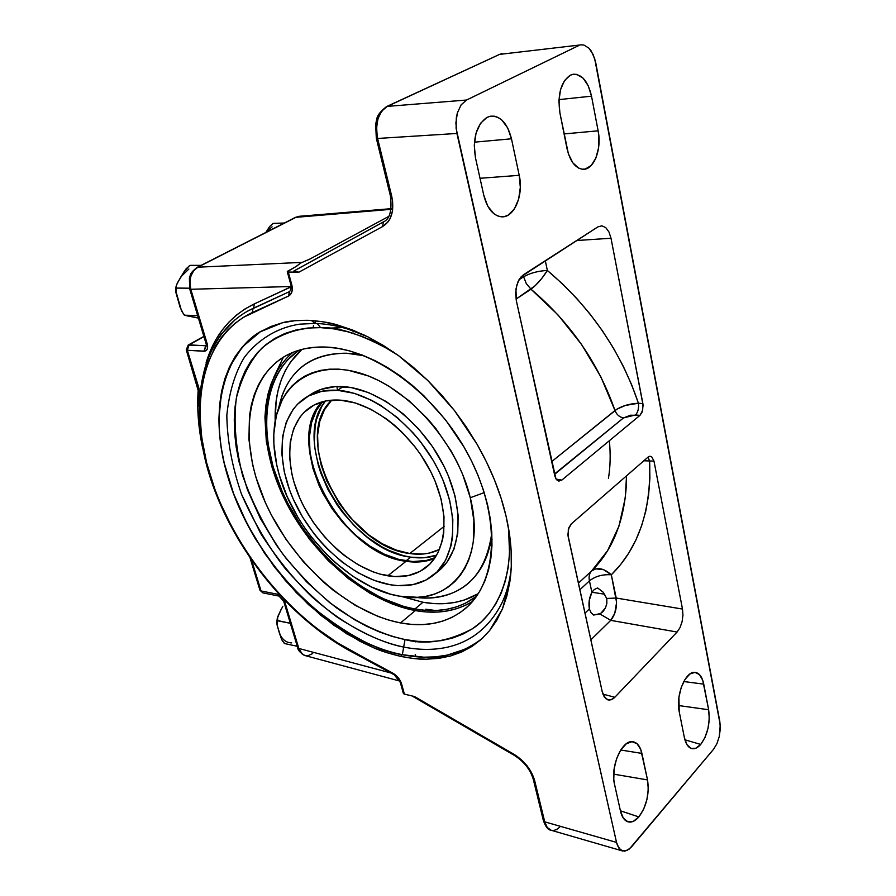 <?xml version="1.0" encoding="UTF-8"?>
<svg xmlns="http://www.w3.org/2000/svg" width="896" height="896" viewBox="0 0 896 896"><rect width="100%" height="100%" fill="white"/><g stroke="black" fill="none" stroke-linecap="round" stroke-linejoin="round"><path stroke-width="1.34" d="M409.797 553.526L444.237 526.288L409.797 553.526L396.021 550.021L382.133 543.682L368.614 534.778L350.022 517.373L339.36 503.653L326.85 481.074L321.261 465.427L318.125 449.915L317.598 435.098L319.726 421.501L324.52 409.651L331.699 400.154C289.822 438.01 346.662 547.042 409.797 553.526C420.851 555.15 430.752 553.795 439.488 549.472L429.15 553.101L422.957 554.019L409.797 553.526M470.288 497.739C486.685 561.949 450.083 606.245 400.176 596.288C350.235 588.616 295.557 533.064 279.418 475.53C273.952 456.702 272.451 439.107 274.893 422.722C281.109 381.102 318.024 358.378 364.347 374.472C410.581 390.219 457.677 444.651 470.288 497.739L484.221 492.61L470.288 497.739L462.56 474.141L457.229 462.381L451.002 450.834L436.083 428.893L427.582 418.746L408.957 400.68L388.909 386.221L378.638 380.542L368.357 375.962L348.208 370.25L338.542 369.141L329.291 369.197L320.533 370.406L312.368 372.736L304.842 376.13L298.043 380.554L292.006 385.941L286.787 392.213L282.408 399.314L276.304 415.643L273.795 434.269L273.896 444.214L276.73 464.934L279.418 475.53L287.213 496.731L297.942 517.406L304.315 527.33L311.27 536.883L326.738 554.523L335.138 562.486L352.901 576.33L371.504 587.003L390.331 594.104L399.627 596.187L417.57 597.307L426.048 596.288L434.09 594.205L441.605 591.058L448.515 586.869L454.742 581.638L460.219 575.422L464.867 568.254L468.63 560.19L471.453 551.309L473.29 541.677L473.883 520.576L470.288 497.739M404.421 596.882L427.963 598.002C464.621 596.187 485.901 574.47 491.803 532.862C488.13 577.864 455.448 602.739 415.901 597.386M278.802 407.445C286.843 371.638 309.434 353.562 346.562 353.226L363.944 355.723L346.562 353.226C314.182 353.058 292.656 367.248 282.005 395.797L275.654 418.51M476.56 596.277C459.48 608.966 438.928 613.222 414.893 609.011L422.99 602.269C443.878 605.853 462.325 602.986 478.318 593.656L464.206 600.074L454.541 602.493L444.382 603.646L433.832 603.568L422.99 602.269L414.893 609.011L425.757 610.366L436.318 610.49L446.488 609.37L456.154 606.984L465.226 603.344L476.549 596.277M340.2 400.142C371.795 402.17 410.704 432.219 430.382 470.971C450.206 509.701 447.72 550.267 426.541 567.101C416.002 575.322 403.077 578.222 387.766 575.803L406.034 561.299C416.494 562.89 426.026 561.926 434.594 558.398L426.384 560.952L413.056 561.994L398.843 559.81L384.25 554.557L369.802 546.459L355.981 535.853L343.258 523.118L332.046 508.693L322.728 493.069L318.875 484.96L312.962 468.518L309.624 452.222L309.019 436.632L311.203 422.33L316.176 409.853L321.686 401.979C281.59 443.946 341.253 554.243 406.034 561.299L387.766 575.803C354.749 570.371 318.483 538.518 300.944 500.662C283.326 462.84 286.586 422.576 310.89 406.885C319.099 401.666 328.866 399.414 340.2 400.142L326.301 400.87L314.115 405.026L304.069 412.373L299.97 417.122L293.72 428.534L290.248 442.064L289.587 457.184L291.715 473.334L293.787 481.611L299.846 498.221L303.766 506.408L313.23 522.222L324.576 536.838L337.422 549.763L344.277 555.453L358.568 565.029L373.229 571.917L380.542 574.246L394.811 576.565L408.15 575.635L420.056 571.402L430.013 563.931L437.606 553.459L442.445 540.299L443.744 532.862L444.002 516.611L441.078 499.106L435.064 481.074L430.954 472.091L420.75 454.72L414.758 446.522L401.352 431.525L394.072 424.906L386.523 418.947L370.944 409.304L355.286 402.965L340.2 400.142M435.12 557.626C426.406 561.411 416.674 562.486 405.91 560.862L410.749 557.166C420.101 558.566 428.736 557.906 436.643 555.195L424.525 557.704L410.749 557.166L405.91 560.862C341.04 553.84 281.624 442.87 322.582 401.722L316.523 410.2L311.573 422.61L309.4 436.834L310.005 452.346L313.32 468.552L315.952 476.75L323.03 492.979L332.315 508.525L343.459 522.883L356.126 535.55L369.869 546.112L384.25 554.154L398.765 559.384L412.91 561.546L426.16 560.504L435.12 557.626M609.347 440.72C610.68 454.216 610.366 466.794 608.429 478.453M292.846 352.397C258.552 381.002 257.062 442.859 284.323 498.77C311.573 554.758 364.997 601.35 415.307 610.579L400.523 622.922C348.152 612.92 292.41 562.419 265.698 503.339C238.896 444.371 244.25 380.934 284.11 356.754C295.938 349.72 309.837 346.483 325.819 347.054L314.597 347.278L304.013 348.891L294.157 351.882L285.118 356.16L276.987 361.682L269.797 368.357L263.614 376.096L258.474 384.81L254.397 394.386L251.395 404.746L249.491 415.755L248.909 439.365L252.538 464.352L255.864 477.098L265.362 502.589L271.432 515.133L285.981 539.325L303.341 561.725L322.963 581.627L333.446 590.442L355.365 605.416L377.966 616.403L389.29 620.245L400.523 622.922L411.544 624.389L422.262 624.613L432.566 623.56L442.366 621.219L451.562 617.579L460.04 612.662L467.701 606.48L474.466 599.077L480.245 590.475L484.949 580.776L488.51 570.024L490.862 558.342L491.971 545.832L491.792 532.616L490.302 518.829L487.525 504.627L483.448 490.168L478.117 475.608L471.587 461.126L463.926 446.902L445.558 419.854L423.864 395.752L412.104 385.168L399.907 375.704L387.43 367.483L374.819 360.573L362.208 355.051L349.754 350.941L337.579 348.275L325.819 347.054C374.718 348.656 436.912 394.699 468.933 455.93C501.178 517.126 497.773 581.28 465.685 608.306C448.056 622.776 426.339 627.648 400.523 622.922L415.307 610.579C437.058 614.421 456.142 611.363 472.573 601.384M320.566 327.634L317.206 323.512L320.566 327.634C301.325 327.331 280.493 332.685 262.002 348.006C250.387 360.293 241.842 376.981 236.342 398.059C233.498 421.624 235.592 447.44 242.626 475.53C252.582 503.653 265.944 529.782 282.71 553.93C300.418 575.848 318.394 593.835 336.616 607.925C363.182 626.282 386.333 635.656 405.026 639.554C425.869 645.176 448.437 641.525 472.696 628.611C495.544 613.861 514.147 579.029 508.581 528.528L509.533 553.526L508.166 567.706L505.366 580.91L501.211 593.029L495.757 603.949L489.093 613.57L481.32 621.846L472.539 628.723L462.862 634.144L452.402 638.12L441.269 640.629L429.587 641.682L417.469 641.323L405.026 639.554L403.67 647.069L405.026 639.554L392.37 636.44L379.624 632.027L366.878 626.371L354.234 619.539L329.672 602.638L306.667 581.93L285.88 558.118L276.517 545.261L260.187 518.168L247.486 489.866L238.84 461.216L236.163 447.037L234.629 433.115L234.27 419.552L235.099 406.482L237.16 394.005L240.43 382.267L244.933 371.37L250.634 361.435L257.51 352.576L265.541 344.904L274.658 338.531L284.805 333.536L295.904 330.008L307.866 328.026L320.566 327.634L333.894 328.877L347.715 331.789L361.894 336.347L376.253 342.552L393.702 352.195C363.328 335.059 338.957 326.872 320.566 327.634M511.134 569.486C509.566 582.378 506.363 593.802 501.536 603.781C476.728 651.526 432.141 652.68 403.67 647.069C379.658 642.074 347.234 628.118 311.181 596.165C293.126 578.558 276.259 557.614 260.59 533.333L241.483 494.155C232.075 466.682 227.181 440.406 226.822 415.33C229.163 392.123 235.032 372.758 244.429 357.224C260.154 337.008 280.09 327.13 299.678 324.162L315.202 323.434C330.602 323.893 346.965 327.779 364.291 335.093M228.379 478.464C244.63 531.373 280.616 580.138 314.675 608.854C349.698 636.227 378.918 651.504 402.338 654.685L403.67 647.069L402.338 654.685C434.078 661.08 460.925 655.458 482.877 637.851L477.198 642.242L465.382 649.074L447.25 655.122L435.333 656.869L423.797 657.194L402.338 654.685L400.422 656.331L402.338 654.685C329.582 640.483 252.907 561.042 228.379 478.464C222.107 458.035 218.96 438.066 218.938 418.555L221.626 391.216L229.466 366.979L242.424 346.853L260.277 331.822L282.565 322.739C287.829 321.082 296.498 320.264 308.582 320.309C321.014 321.205 330.613 322.762 337.4 324.957L367.808 336.806L398.44 355.555L427.829 380.52L454.496 410.581L477.098 444.315C490.818 468.362 500.45 492.251 506.016 515.973C511.526 539.661 512.803 561.602 509.846 581.818L502.466 608.877L489.574 630.627L481.342 639.262L471.979 646.43L450.598 655.973L426.418 659.21C420.829 659.534 412.171 658.582 400.422 656.331L387.038 652.714L373.565 647.718L360.102 641.402L333.626 625.128L308.414 604.542L285.186 580.35L264.589 553.291L247.229 524.16L233.632 493.819L224.246 463.142L221.267 447.966L219.486 433.07L218.938 418.555L219.643 404.566L221.626 391.216L224.896 378.65L229.466 366.979L235.312 356.339L242.424 346.853L250.757 338.643L260.277 331.822L270.894 326.491L282.565 322.739L295.154 320.656L308.582 320.309L322.717 321.731L337.4 324.957L352.486 329.997L367.808 336.806L383.186 345.352L398.44 355.555L413.381 367.326L427.829 380.52L441.582 394.99L454.496 410.581L466.379 427.09L477.098 444.315L486.517 462.034L494.536 480.032L501.054 498.086L506.016 515.973L509.387 533.49L511.134 550.424L511.28 566.586L509.846 581.818L506.878 595.952L502.466 608.877L496.664 620.458L489.574 630.627L481.309 639.296L471.979 646.43L461.698 651.997L450.598 655.973L438.794 658.37L426.418 659.21L413.582 658.515L400.422 656.331C388.573 653.408 379.613 650.53 373.565 647.718L346.763 633.842L320.824 615.328L296.509 592.85L274.523 567.123L255.472 538.933C243.667 519.03 234.64 498.882 228.379 478.464C205.262 405.507 229.062 347.234 262.606 330.467C220.147 355.04 208.992 416.55 228.379 478.464M315.728 323.389L311.338 320.454L315.168 323.434M282.845 606.29L280.19 611.498M188.888 269.013L181.026 276.651L186.032 268.878L189.862 265.451M607.858 699.888L611.05 699.81L614.824 697.267L602.896 694.12L614.824 697.267L677.085 632.038L680.019 627.637L682.069 621.746L682.942 615.227L682.494 609.056L653.979 461.115L651.627 456.691L649.869 456.232L648.066 457.094L571.357 523.858L568.87 527.677L567.874 534.8L602.258 691.869L605.674 698.622L609.146 700.101L612.965 698.858L614.824 697.267L677.085 632.038L610.747 620.357L599.861 613.939L602.986 611.61L605.483 607.858L606.872 603.322L606.782 598.819L606.872 603.322L605.483 607.858L600.678 613.514L593.6 615.048L590.968 612.55L589.366 608.955C588.403 603.086 589.243 597.531 591.898 592.29L594.261 589.546L597.598 587.944L594.261 589.546L591.898 592.29L589.434 580.866L579.835 589.792L589.434 580.866C588.594 576.688 589.344 573.362 591.674 570.898L607.544 550.749L618.946 526.165L625.307 497.784L626.517 475.854M265.843 232.456L269.55 226.632L273.19 223.373L284.402 223.026L272.955 223.496L269.55 226.632L265.843 232.445M272.082 226.856L266.504 231.65M700.717 744.442L684.902 739.794L700.717 744.442L704.995 737.498L707.986 728.493L709.262 718.76L708.635 709.733C710.349 723.15 707.717 734.72 700.717 744.442C697.648 747.958 694.602 749.336 691.566 748.552C688.094 747.41 685.698 743.758 684.376 737.598L686.93 744.61L690.95 748.339L695.789 748.261L700.717 744.442M678.518 705.544L708.635 709.733L702.733 680.243L699.451 674.565L694.96 672.358L689.909 674.005L685.082 679.314L681.218 687.49L678.933 697.278L679.202 711.626L684.376 737.598L679.202 711.626C675.506 695.486 685.485 670.914 694.938 672.358C699.272 672.874 702.206 676.805 703.752 684.13L683.771 681.542L703.752 684.13L708.635 709.733L678.518 705.544M638.848 816.939L620.402 810.79L638.848 816.939L643.597 809.323L646.901 799.646L648.278 789.342L647.528 779.923C649.533 793.867 646.632 806.21 638.848 816.939C635.107 821.206 631.422 822.808 627.794 821.755C624.288 820.478 621.835 816.894 620.458 811.014L623.358 818.171L627.894 821.789L633.338 821.33L638.848 816.939M613.67 774.144L647.528 779.923L640.73 749.403L637.022 743.68L631.971 741.686L626.304 743.792L620.906 749.717L616.605 758.598L614.096 769.07L613.782 779.464L614.488 784.123L620.458 811.014L614.488 784.123C610.098 766.954 621.936 739.738 632.654 741.72C637.168 742.358 640.248 746.256 641.906 753.413L620.715 750.008L641.906 753.413L647.528 779.923L613.67 774.144M487.032 117.354L480.547 123.278L476.056 133.101L474.275 145.309L475.507 157.942C472.483 138.432 476.325 124.902 487.032 117.354L490.202 116.245C500.326 115.573 507.416 123.088 511.47 138.79L507.662 127.87L501.704 119.918L498.187 117.477L494.469 116.2L490.706 116.155L487.032 117.354M570.214 75.242L564.514 80.595L560.526 89.69L558.914 101.091L559.922 112.997C557.379 94.573 560.806 81.995 570.214 75.242L572.701 74.357C581.694 73.774 587.966 81.054 591.517 96.174L588.235 85.77L583.061 78.109L576.733 74.39L573.44 74.222L570.214 75.242M315.605 320.802L315.19 323.333M312.715 653.554L307.843 655.76L305.301 655.637C302.176 654.752 300.014 652.355 298.816 648.458L390.802 672.941L298.816 648.458L284.861 602.067L298.816 648.458L302.355 654.181L305.245 655.626L399.706 681.038M604.766 594.227L591.92 592.245L604.766 594.227M433.675 574.974L438.906 570.696C462.213 551.97 464.99 507.102 443.016 464.33C421.198 421.534 378.101 388.584 343.246 386.624C330.96 385.93 320.331 388.394 311.371 394.027L305.659 397.634C314.608 392.011 325.226 389.558 337.534 390.286L343.246 386.624L337.534 390.286C372.411 392.325 415.632 425.454 437.562 468.395C459.648 511.314 456.96 556.282 433.675 574.974C421.859 584.282 407.366 587.541 390.186 584.741C353.573 578.525 313.578 543.211 294.28 501.346C274.893 459.536 278.533 414.938 305.659 397.634M489.485 547.131L492.038 539.504L489.485 547.131M198.901 406.347L199.08 392.235M357.706 353.405L349.664 353.427L357.706 353.405M301.986 349.384L290.55 361.995L285.376 370.552L281.243 379.96L278.163 390.107L276.147 400.904L275.184 420.963C274.389 390.174 283.326 366.307 301.986 349.384M401.934 596.557L422.99 602.269L401.934 596.557M278.331 629.115L279.899 634.267M190.859 316.49L195.709 317.397M182.683 274.232L179.614 279.35M177.565 298.48L179.435 304.618M581.112 44.856L499.587 54.387L581.224 44.845L583.878 45.035L588.963 48.182L591.214 51.005L594.686 58.598L720.25 724.92L719.286 736.501L716.901 743.747L713.507 749.336L629.384 849.016L624.803 851.166L620.637 849.979L617.523 845.611L616.526 842.408L456.098 128.285L456.31 117.802L457.363 112.918L461.126 104.854L466.558 100.027L578.637 45.595L466.558 100.027L387.274 106.389L499.587 54.387L581.112 44.856L583.878 45.035L588.963 48.182L593.141 54.522L595.795 63.067L719.813 721.448L720.306 728.683L719.286 736.501L716.901 743.747L713.507 749.336L631.602 846.798L627.077 850.494L622.619 850.987L618.912 848.165L616.526 842.408L456.926 133.459L377.597 138.466L392.605 201.006L392.594 210.414L390.197 218.478L388.17 221.771L382.715 226.509L298.894 272.182L287.874 272.037L287.47 271.298L295.434 266.885L287.269 271.712L288.288 272.059L292.152 286.518L292.264 290.114L290.685 294.347L288.613 295.994L243.331 317.386L235.11 323.232L227.707 330.053L221.133 337.781L215.432 346.349L206.674 365.736L203.627 376.41L200.2 399.37L199.797 411.499L201.566 436.755L206.64 462.84L214.838 489.238L220.035 502.398L232.478 528.326L247.442 553.347L264.634 577.002L283.741 598.853L304.427 618.486L315.246 627.346L337.602 642.902L395.797 675.192L401.083 682.45L404.387 694.12L414.501 696.539L513.946 754.275L520.946 759.349L527.117 765.867L533.501 776.955L544.734 821.845L616.526 842.408L544.734 821.845L547.221 827.445L551.242 830.301C547.971 829.17 545.81 826.358 544.734 821.845L534.666 780.64C531.44 769.776 524.53 760.984 513.946 754.275L414.501 696.539L404.387 694.12L401.61 684.018C400.098 679.37 397.219 675.786 392.974 673.243L349.037 649.522C287.426 615.922 232.579 546.84 210.358 476.034C188.317 405.451 201.958 336.246 252.336 312.558L288.613 295.994C291.984 294.045 293.037 290.259 291.749 284.614L288.288 272.059L298.894 272.182L382.715 226.509L383.264 221.995L293.754 271.118L298.894 272.182L294.538 271.768L294.056 270.883L383.264 221.995L382.715 226.509C391.563 220.763 394.554 210.627 391.686 196.078L390.387 195.754L391.205 194.981M558.902 481.074L561.814 480.099L556.707 479.853L557.413 479.382L556.114 479.091L561.814 480.099L639.968 415.363L630.549 415.206L623.526 417.906C619.506 417.166 616.661 414.714 614.992 410.525C598.382 363.07 570.394 322.638 531.026 289.218L526.299 283.584L523.589 276.786C530.186 273.045 538.104 270.939 547.355 270.469C590.464 306.97 620.816 351.232 638.422 403.245L625.475 405.406L616.997 409.114L551.69 461.608L614.992 410.525L600.846 376.824L581.627 344.557L558.051 314.978L531.026 289.218C537.04 284.525 542.483 278.275 547.355 270.469L545.306 260.714L547.355 270.469L562.52 283.931L576.878 298.603L590.262 314.339L602.549 330.982L613.603 348.376L623.325 366.341L631.624 384.698L638.422 403.245L642.891 403.603L611.005 238.235L608.978 231.997L605.786 227.629L601.888 225.826L597.89 226.878L523.376 274.826L519.445 278.981L516.723 285.376L515.626 293.014L516.342 300.72L555.923 478.789L558.656 481.029L561.814 480.099L639.968 415.363L642.197 411.936L643.104 405.25L611.005 238.235L608.978 231.997L605.786 227.629L601.888 225.826L597.89 226.878L521.293 276.573L517.899 281.949L515.95 289.106L516.342 300.72L554.814 475.854L555.923 478.789L558.746 481.051M519.221 175.325L511.47 138.79L519.221 175.325C523.869 195.194 514.102 218.243 501.357 216.798C493.046 215.6 487.189 208.432 483.795 195.306L487.749 206.136L493.808 213.651L497.336 215.802L501.01 216.765L504.683 216.507L508.234 215.062L514.405 208.891L518.638 199.203L520.318 187.443L519.221 175.325L480.021 178.282L519.221 175.325M475.507 157.942L483.795 195.306L475.507 157.942M559.922 112.997L568.4 153.843L572.824 162.814L578.715 168.146L581.93 169.187L585.155 169.086L591.17 165.536L595.862 158.11L598.562 147.93L598.886 136.483L598.125 130.816L591.517 96.174L598.125 130.816C602 149.274 593.79 170.285 582.87 169.277C575.31 168.258 570.013 161.302 566.966 148.389L559.922 112.997M376.555 124.813L377.149 137.525L376.309 138.219L377.597 138.466L456.926 133.459L455.885 122.987L457.363 112.918L461.126 104.854L466.558 100.027L387.274 106.389L381.741 111.037L377.944 118.787L376.488 128.43L377.597 138.466L376.309 138.219L390.387 195.754L391.686 196.078L377.597 138.466C375.01 123.054 378.235 112.358 387.274 106.389L499.587 54.387L386.579 106.568C374.83 115.808 377.328 119.392 375.659 123.805L376.309 138.219M247.296 311.304L247.878 310.979M203.605 373.374C206.83 359.094 212.755 346.002 221.368 334.096L235.558 319.267M287.269 271.734L290.718 284.245L291.749 284.614L290.718 284.245C291.626 287.034 291.245 289.464 289.576 291.57L247.598 311.136C198.878 338.923 187.824 409.136 210.694 479.114C233.822 549.394 288.266 617.176 349.507 650.63M403.648 692.283L403.435 693.549L404.387 694.12L403.323 693.291L400.546 683.2L401.61 684.018L392.974 673.243L393.467 674.374L349.552 650.664L349.037 649.522L349.552 650.664M295.434 266.885L301.078 262.864L310.307 258.843L388.752 216.395L310.307 258.843L301.078 262.864L295.434 266.885M313.309 326.827L313.488 325.483M199.382 392.448L198.15 390.443L199.382 392.448L198.722 387.475L197.658 386.96L198.722 387.475L187.331 350.269L186.267 349.81L187.331 350.269L187.376 347.099L189.112 344.848L187.331 350.269L203.93 351.266L206.338 345.722L188.205 345.05L204.053 336.582L189.112 344.848L205.71 345.789L203.93 351.266C207.155 350.974 208.242 348.499 207.211 343.851L206.091 343.381L207.211 343.851L190.792 289.274L291.144 286.518L190.792 289.274L207.67 346.797L207.211 349.238L204.971 351.187L187.331 350.269L199.069 388.774L198.946 404.443M297.662 647.606L283.707 601.261L284.861 602.067L283.875 599.771L284.861 602.067L283.707 601.261L277.323 594.194L261.05 590.957L251.754 560.605L261.05 590.957L277.323 594.194L279.406 595.022L277.323 594.194L279.182 596.12M206.035 363.014L211.355 348.622L216.328 338.957L222.197 330.086L228.962 322.078L236.589 315L245.056 308.918L254.341 303.89L291.155 286.742L291.066 288.949L290.584 287.112L254.341 303.89L253.624 308.067L254.341 303.89C230.328 315.672 214.222 335.384 206.035 363.014M205.71 345.789L206.382 345.419L205.71 345.789M197.848 267.198L302.075 262.382L197.848 267.198L296.251 217.168L197.848 267.198L193.659 270.726L190.837 276.17L189.829 282.699L190.792 289.274L189.694 288.882L190.792 289.274C188.63 279.238 190.982 271.88 197.848 267.198L197.098 267.4L197.848 267.198M308.168 259.885L310.307 258.843M299.331 216.294L296.251 217.168L391.126 209.328L295.534 217.358L197.131 267.389C188.843 273.963 190.949 274.714 189.403 277.939L189.694 288.882L206.618 345.598M261.05 590.957L262.931 592.883L261.05 590.957M297.035 265.922L300.586 262.954L297.035 265.922M295.501 217.381L298.995 216.328M289.565 291.581L288.613 295.994L289.307 291.704L253.053 308.381L252.336 312.558L253.053 308.381L247.598 311.136M498.87 54.589L501.939 53.682M543.928 819.269L543.424 820.691L544.734 821.845L543.424 820.691L533.344 779.531L534.666 780.64L533.344 779.531C530.432 769.653 524.059 761.578 514.226 755.317L513.946 754.275L514.226 755.317L412.026 695.946M533.344 779.531L533.87 778.142M560.347 826.37C557.536 829.539 554.501 830.85 551.253 830.301L622.406 850.92M564.088 133.93L598.125 130.816L564.088 133.93M558.97 99.613L591.517 96.174L558.97 99.613M474.443 142.173L511.47 138.79L474.443 142.173M523.589 276.786L518.974 279.765L523.589 276.786L526.299 283.584L531.026 289.218L516.04 299.096L535.114 285.768L541.834 278.376L547.355 270.469C538.104 270.939 530.186 273.045 523.589 276.786M554.87 474.13L623.526 417.906C619.506 417.166 616.661 414.714 614.992 410.525C621.174 406.157 628.981 403.726 638.422 403.245C638.96 408.318 637.986 412.238 635.499 414.971C637.986 412.238 638.96 408.318 638.422 403.245L642.891 403.603L642.678 410.379L639.968 415.363L635.499 414.971L623.526 417.906L554.422 474.062M611.005 238.235L576.677 240.531L611.005 238.235M608.171 699.978L604.24 696.92L602.258 691.869L568.131 536.502L568.333 529.368L571.357 523.858L648.066 457.094L649.869 456.232L651.627 456.691L653.979 461.115L643.832 460.779L649.622 460.97C651.403 509.902 638.646 547.837 611.33 574.795C602.582 574.213 595.28 576.24 589.434 580.866L591.898 592.29L589.266 600.387L589.366 608.955L584.976 613.155L589.366 608.955L590.968 612.55L593.6 615.048L599.861 613.939L610.747 620.357L590.834 639.856L610.747 620.357C615.429 614.443 617.243 607.018 616.224 598.046L682.494 609.056L653.979 461.115L649.622 460.97L649.88 478.43L648.581 495.219L645.758 511.19L641.48 526.21L635.824 540.165L628.846 552.966L620.648 564.536L611.33 574.795L616.224 598.046L606.704 598.472L603.176 592.189L597.598 587.944L603.176 592.189L606.704 598.472L616.224 598.046L682.494 609.056L682.942 615.227L682.069 621.746L680.019 627.637L677.085 632.038L610.747 620.357L614.757 613.357L616.594 602.47L611.33 574.795C603.926 568.243 597.374 566.944 591.674 570.898C612.73 549.942 624.31 521.013 626.394 484.12M578.39 583.173L591.674 570.898L595.728 568.837L603.602 569.666L611.33 574.795C602.582 574.213 595.28 576.24 589.434 580.866C588.594 576.688 589.344 573.362 591.674 570.898L578.39 583.173M649.622 460.97L647.909 457.229L649.622 460.97M201.141 265.35L190.411 265.362L201.141 265.35M181.026 276.651L176.669 284.491L176.042 287.358L176.826 288.053L175.672 290.483L181.541 310.968L184.554 315.314L198.486 318.125L184.542 315.302L197.725 315.571L185.08 315.213L183.658 314.373L180.107 307.25L175.84 292.298L176.501 288.109L189.504 288.198L176.826 288.053L176.019 286.72L177.397 282.934L183.882 271.958L189.448 265.653M278.992 631.792L281.714 639.71L284.413 643.496L297.259 646.274L284.648 643.574L281.714 639.71L277.2 625.531L277.099 621.331L278.051 620.861L290.349 623.302L277.514 620.536L277.67 616.829L281.411 608.798L277.256 618.442L278.051 620.861L277.099 621.331L276.92 624.008L278.992 631.792C281.478 639.083 285.712 642.768 291.704 642.88M501.536 603.781C476.728 651.526 432.141 652.68 403.67 647.069C385.302 643.698 363.261 633.83 337.557 617.445C319.984 604.554 302.378 588.056 284.738 567.963C267.702 545.72 253.277 521.125 241.483 494.155C232.075 466.682 227.181 440.406 226.822 415.33C229.163 392.123 235.032 372.758 244.429 357.224C260.154 337.008 280.09 327.13 299.678 324.162M325.371 401.05C288.646 444.528 347.614 550.368 410.749 557.166L403.592 555.699L389.077 550.514L381.842 546.84L367.73 537.522L354.48 525.896L342.541 512.355L337.187 505.019L327.936 489.496L320.891 473.29L318.27 465.102L314.989 448.907L314.35 441.034L315.168 426.104L316.624 419.182L321.608 406.773L325.371 401.05M337.534 390.286L354.256 393.344L371.661 400.322L380.386 405.216L397.387 417.603L413.19 432.992L420.414 441.627L433.093 460.275L438.413 470.086L442.971 480.066L449.635 500.125L452.827 519.568L452.469 537.578L450.99 545.81L445.547 560.358L437.069 571.894L425.97 580.07L412.754 584.674L397.981 585.626L390.186 584.741L374.136 580.384L357.952 572.734L342.205 562.139L327.398 548.99L320.51 541.598L314.026 533.747L302.512 516.914L293.25 499.05L289.554 489.922L284.234 471.621L281.848 453.79L282.509 437.08L286.294 422.083L293.115 409.394L297.629 404.096L308.683 395.886L322.146 391.182L337.534 390.286M466.278 604.89L457.094 608.563L447.294 610.971L437.002 612.091L426.306 611.957L415.307 610.579L392.829 604.262L370.328 593.499L348.533 578.749L328.126 560.582L309.725 539.582L293.888 516.432L281.098 491.826L271.79 466.547L266.314 441.37L264.936 417.11L265.854 405.608L267.837 394.643L270.906 384.328L275.05 374.786L280.246 366.106L286.474 358.378M298.95 350.235L287.627 359.856L281.467 367.472L276.315 376.04L272.216 385.459L269.181 395.64L267.21 406.47L266.448 429.654L267.646 441.806L273.045 466.682L282.24 491.68L288.154 503.966L302.366 527.666L319.357 549.562L338.61 569.005L359.542 585.334L381.517 597.99L403.838 606.469L414.893 609.011C363.966 599.726 309.882 551.6 283.55 494.57C257.163 437.651 261.419 375.715 298.95 350.235M311.304 394.072L320.869 389.446L335.35 386.602L351.478 387.643L368.603 392.627L386.03 401.43L402.998 413.739L418.746 429.072L432.578 446.757L443.867 466.01L448.403 475.966L455.011 495.958L458.158 515.357L457.766 533.322L453.936 549.147L446.902 562.24L438.838 570.741M353.595 330.949L353.125 331.934M274.008 376.902L283.394 357.19M328.227 328.138L340.133 327.779M337.008 386.523L337.389 390.398M416.002 641.178L415.789 641.928M415.957 656.723L415.24 654.606M435.613 610.523L425.779 609.224M304.898 655.525C300.194 652.792 297.786 650.171 297.674 647.662M198.15 390.443L186.267 349.81L188.205 345.05L203.974 336.325M262.931 592.883L279.205 596.131M259.974 590.251L262.842 592.861M250.186 558.342L259.952 590.206M198.15 390.522C196.896 409.102 198.442 428.49 202.776 448.683M295.534 217.358L299.152 216.306L391.227 208.667M383.264 221.995C389.794 219.363 392.168 210.627 390.398 195.776M498.904 54.578L502.118 53.659M543.446 820.747C545.63 826.773 548.094 829.92 550.85 830.178M184.542 315.291L183.602 314.328M176.042 286.53L175.683 289.878M277.245 618.52L276.83 622.418"/></g></svg>
